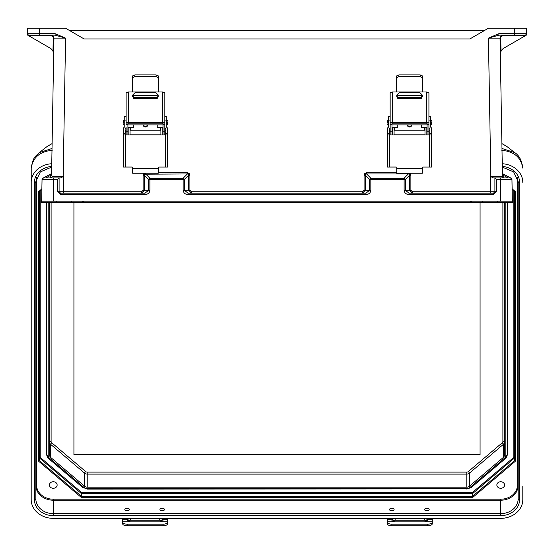 <?xml version="1.0" encoding="UTF-8"?>
<svg xmlns="http://www.w3.org/2000/svg" width="554" height="554" viewBox="0 0 554 554"><rect width="100%" height="100%" fill="white"/><g stroke="black" fill="none" stroke-linecap="round" stroke-linejoin="round"><path stroke-width="0.83" d="M51.044 35.892A2.181 2.181 0 0 1 53.226 38.108L65.58 38.122L55.123 33.69L39.327 33.69L39.327 28.192L27.7 28.192L27.7 35.165L29.064 35.955L51.044 35.892L51.044 35.165A2.909 2.909 0 0 1 53.953 38.122L51.557 175.265L50.788 175.251L50.83 173.956L43.371 177.917L50.83 173.956A1.454 1.454 0 0 0 51.598 172.696M53.226 38.108L52.99 51.3L53.641 53.738M45.774 177.917L50.788 175.251L51.01 174.198A1.454 1.046 1 0 0 51.591 173.374M42.042 179.482L42.035 179.482A1.454 1.454 0 0 1 42.049 179.302A1.454 1.454 0 0 0 42.035 179.482L41.654 201.171L507.983 201.171L500.719 201.171L500.338 179.344L496.356 179.344L494.902 177.917L510.49 177.917L500.338 177.917L502.436 177.917L500.338 177.917L500.338 179.344L511.944 179.344A1.454 1.454 -90 0 0 510.49 177.917M496.356 179.344L496.356 191.698L493.448 194.606L409.011 194.606C406.054 194.336 404.42 192.889 404.108 190.278L404.108 179.482L370.841 179.482L370.841 190.278L369.56 190.292L369.56 179.496L365.356 175.251L365.626 174.198L364.83 173.374L364.075 175.265L365.356 175.251L365.356 190.292L369.56 190.292L365.945 193.18L188.055 193.18L184.44 190.292L184.44 179.496A1.454 1.163 -135.3 0 0 183.159 178.222L149.892 178.222L145.66 173.956L145.66 173.25M57.644 179.344L57.644 191.698L60.552 194.606L144.989 194.606C147.946 194.336 149.58 192.889 149.892 190.278L149.892 179.482L183.159 179.482L183.159 178.222L187.384 173.956L187.384 172.696L189.17 173.374L189.925 175.265L188.644 175.251L188.374 174.198L187.384 173.956L144.67 174.198L144.4 175.251L143.119 175.265L143.119 190.306L141.485 191.746L59.098 191.726L59.098 177.917L43.51 177.917L53.662 177.917L51.564 177.917L53.662 177.917L53.662 179.344L57.644 179.344L59.098 177.917L60.504 177.917L63.461 176.484L52.159 176.491L51.584 177.64M52.99 51.3A7.271 7.271 0 0 0 50.033 48.06L27.769 35.207M502.443 175.265L503.212 175.251L503.171 173.956L510.629 177.917L503.171 173.956A1.454 1.454 0 0 1 502.402 172.696M508.226 177.917L503.212 175.251L502.99 174.198A1.454 1.046 -1 0 1 502.409 173.374M511.958 179.482L511.965 179.482A1.454 1.454 0 0 0 511.951 179.302A1.454 1.454 0 0 1 511.965 179.482L512.346 201.171L500.719 201.171M365.626 174.198L366.616 173.956L370.841 178.222L370.841 179.482L369.56 179.496A1.454 1.163 -44.7 0 1 370.841 178.222L404.108 178.222L408.34 173.956L408.34 173.25M364.83 173.374L366.616 172.696L366.616 173.956L408.34 173.956L409.33 174.198L409.6 175.251L410.881 175.265L409.981 173.25M502.956 35.892L502.956 35.165A2.909 2.909 0 0 0 500.047 38.122L488.42 38.122L498.877 33.69L514.673 33.69L514.673 28.192L526.3 28.192L526.3 35.165L524.936 35.955L502.956 35.892A2.181 2.181 0 0 0 500.774 38.108L501.01 51.3L500.359 53.738M512.18 191.795L512.346 202.626L498.358 202.626A1.454 1.046 90 0 1 497.312 201.199M512.346 201.171L507.983 201.171M500.774 38.108L500.047 38.122L502.485 177.64M524.846 35.892L524.846 35.165A1.454 1.454 0 0 0 526.3 33.711L514.673 33.69L514.673 35.165L524.846 35.165L498.877 35.165L488.42 38.122L490.837 176.484L501.841 176.491L502.416 177.64M514.673 28.192L488.503 28.192L469.889 38.939L84.111 38.939L65.497 28.192L39.327 28.192M69.271 30.366L484.729 30.366M490.837 176.657L493.496 177.917L494.902 177.917L494.902 191.726L494.902 177.917M410.881 175.265L410.881 190.306L412.515 191.746L412.515 193.18L409.6 190.292L409.6 175.251L405.396 179.496L404.108 179.482L404.108 178.222A1.454 1.163 44.7 0 1 405.396 179.496L405.396 190.292L409.011 193.18L493.448 193.18L494.902 191.726L490.539 191.746L490.539 176.484M526.231 35.207L503.967 48.06A7.271 7.271 0 0 0 501.01 51.3M482.534 201.199A1.454 1.011 90 0 0 483.545 202.626L84.443 202.626L82.387 201.171M469.557 202.626L471.613 201.171M71.466 201.199A1.454 1.011 90 0 1 70.455 202.626L84.443 202.626M512.18 191.746L511.944 179.344L512.18 191.746M364.075 190.306L365.356 190.292L362.441 193.18L362.441 191.746L364.075 190.306L364.075 175.265M482.589 201.178A1.454 1.025 -90 0 0 483.614 202.626L498.288 202.626M501.841 176.491A1.454 1.378 -90 0 0 503.219 177.917L502.381 177.612M496.356 191.698L494.902 191.726A1.454 1.454 0 0 1 494.902 191.781A1.454 1.454 0 0 0 494.902 191.726M188.055 193.18L188.055 194.606L365.945 194.606L365.945 193.18M409.011 194.606L409.011 193.18M493.448 193.18A1.454 1.454 0 0 0 493.51 193.173A1.454 1.454 0 0 1 493.448 193.18L493.448 194.606M189.925 175.265L189.925 190.306L191.559 191.746L191.559 193.18L188.644 190.292L183.159 190.278C183.464 192.889 185.098 194.336 188.055 194.606M498.877 33.69L498.877 35.165M41.772 194.606L41.654 202.626L55.642 202.626A1.454 1.046 90 0 0 56.688 201.199M53.281 201.171L41.654 201.171L53.281 201.171L53.662 179.344L42.056 179.344A1.454 1.454 -90 0 1 43.51 177.917M53.953 38.122L51.557 175.265M29.154 35.892L29.154 35.165A1.454 1.454 0 0 1 27.7 33.711L39.327 33.69L39.327 35.165L29.154 35.165L55.123 35.165L65.58 38.122L63.163 176.657M141.485 191.746L141.485 193.18L144.4 190.292L144.4 175.251L148.604 179.496L149.892 179.482L149.892 178.222A1.454 1.163 135.3 0 0 148.604 179.496L148.604 190.292L144.989 193.18L60.552 193.18L59.098 191.726L57.644 191.698M41.82 191.746L42.049 179.344L43.503 177.917L42.049 179.344L41.82 191.746M70.386 202.626L55.712 202.626M52.159 176.491A1.454 1.378 -90 0 1 50.781 177.917L51.619 177.612M144.989 194.606L144.989 193.18M60.552 193.18A1.454 1.454 0 0 1 60.49 193.173A1.454 1.454 0 0 0 60.552 193.18L60.552 194.606M55.123 33.69L55.123 35.165M124.823 509.535A2.306 1.219 -0 0 0 127.129 510.753A2.306 1.219 -0 0 0 129.435 509.535A2.306 1.219 -0 0 0 127.129 508.316A2.306 1.219 -0 0 0 124.823 509.535M159.898 509.535A2.306 1.219 -0 0 0 162.204 510.753A2.306 1.219 -0 0 0 164.51 509.535A2.306 1.219 -0 0 0 162.204 508.316A2.306 1.219 -0 0 0 159.898 509.535M389.49 509.535A2.306 1.219 -0 0 0 391.796 510.753A2.306 1.219 -0 0 0 394.102 509.535A2.306 1.219 -0 0 0 391.796 508.316A2.306 1.219 -0 0 0 389.49 509.535M424.565 509.535A2.306 1.219 -0 0 0 426.871 510.753A2.306 1.219 -0 0 0 429.177 509.535A2.306 1.219 -0 0 0 426.871 508.316A2.306 1.219 -0 0 0 424.565 509.535M49.431 485.006A3.85 3.269 180 0 0 53.281 488.275A3.85 3.269 180 0 0 57.138 485.006A3.85 3.269 180 0 0 53.281 481.738A3.85 3.269 180 0 0 49.431 485.006M496.862 485.006A3.85 3.269 0 0 1 500.719 481.738A3.85 3.269 0 0 1 504.569 485.006A3.85 3.269 0 0 1 500.719 488.275A3.85 3.269 0 0 1 496.862 485.006M504.348 202.626L504.348 455.291A3.636 3.089 0 0 1 503.288 457.472L469.363 486.267A3.636 3.089 0 0 1 466.793 487.174L87.207 487.174L87.207 472.112L466.793 472.112A2.181 1.849 0 0 0 468.338 471.565L502.256 442.771A2.181 1.849 0 0 0 502.894 441.462L502.894 202.626M49.652 202.626L49.652 455.291A3.636 3.089 180 0 0 50.712 457.472L84.637 486.267A3.636 3.089 180 0 0 87.207 487.174M507.256 202.626L507.256 454.522L505.255 458.684A1.454 0.54 -130.3 0 1 504.313 458.345L470.394 487.139A5.09 4.321 0 0 1 466.793 488.406L87.207 488.406A5.09 4.321 180 0 1 83.606 487.139L49.687 458.345A5.09 4.321 180 0 1 48.198 455.291L48.198 202.626M522.81 486.225L522.81 499.604A22.098 18.76 180 0 1 500.719 518.357L53.281 518.357A22.098 18.76 0 0 1 31.19 499.604L31.211 168.146A14.536 5.796 -177 0 1 31.218 167.987L31.19 169.053M51.757 163.721A22.098 18.76 180 0 0 31.19 182.432M502.243 163.721A22.098 18.76 0 0 1 522.81 182.432M502.291 166.449A18.898 16.045 180 0 1 519.61 182.432L519.61 499.604A18.898 16.045 0 0 1 500.719 515.642L53.281 515.642L53.281 513.641L500.719 513.641A17.444 14.813 180 0 0 518.156 498.835L518.156 181.664L513.648 171.885L502.305 167.135M512.131 188.872L515.255 191.525L514.528 191.4L515.255 191.525L515.255 461.323L514.528 460.679L514.528 191.476M515.255 461.323L472.818 497.347L81.182 497.347L81.784 492.658L40.2 457.355L39.473 457.992L81.486 493.656L472.514 493.656L472.216 492.658L513.8 457.355L514.528 457.992L472.514 493.656L472.514 496.349L514.528 460.679M472.818 497.347L472.514 496.349L81.486 496.349L39.473 460.679L39.473 191.476M501.772 150.307C514.077 151.45 521.085 157.398 522.789 168.146L522.782 167.987C521.82 160.563 519.146 155.445 514.763 152.627L501.979 148.486M501.889 143.611L506.758 146.394L501.889 143.583M46.744 202.626L46.744 454.522L48.745 458.684A1.454 0.54 -49.7 0 0 49.687 458.345M500.719 515.642L500.719 500.2L53.281 500.2L53.281 513.641A17.444 14.813 0 0 1 35.844 498.835L35.844 181.664L40.352 171.885L51.695 167.135M41.869 188.872L38.745 191.525L39.473 191.4L38.745 191.525L38.745 461.323L39.473 460.679M52.228 150.307C39.923 151.45 32.915 157.398 31.211 168.146M52.111 143.611L47.242 146.394L52.111 143.583M47.249 146.394L39.237 152.62L52.021 148.486M122.628 518.357L122.628 522.076A4.612 2.091 -0 0 0 127.24 524.167L127.24 525.808A4.612 2.091 180 0 1 122.628 523.724L122.628 522.076M127.759 521.203L127.24 520.372L127.51 519.7A3.234 1.71 180 0 1 130.474 518.683L159.787 518.683A3.234 1.71 180 0 1 162.744 519.7L163.014 520.372L162.495 521.203L159.787 521.875L130.474 521.875L127.759 521.203L122.628 521.203M127.649 521.12A3.234 1.71 180 0 1 130.474 520.248L159.787 520.248A3.234 1.71 180 0 1 162.606 521.12M167.633 518.357L167.633 523.724A4.612 2.091 180 0 1 163.021 525.808L127.24 525.808M163.021 525.808L163.021 524.167L127.24 524.167M163.021 524.167A4.612 2.091 -0 0 0 167.633 522.076M387.385 122.621L387.385 120.855L387.385 122.621M431.691 122.566L431.691 124.331L431.691 122.566M390.154 134.961L390.154 127.607L389.233 128.75M390.154 127.607L390.154 124.539L391.997 124.539L391.997 134.961M390.154 116.776L388.306 116.776L388.306 127.24L387.385 128.161L387.385 133.743L389.233 133.743L389.233 134.961M427.079 134.961L427.079 124.539L428.921 124.539L428.921 134.961M422.46 77.671L420.154 76.646L420.154 74.915L422.46 75.905L422.46 91.472L423.014 91.985L396.062 91.985L396.616 91.472L396.616 75.905L398.922 74.915L420.154 74.915M398.922 74.915L398.922 76.646L396.616 77.671M398.922 76.646L420.154 76.646M429.842 134.961L429.842 133.743L431.691 133.743L431.642 167.038L422.868 167.038A0.554 0.554 0 0 0 422.314 167.592M428.921 127.621L429.842 128.521L429.842 133.743M389.233 133.743L389.233 128.521L389.691 128.064M396.761 167.592A0.554 0.554 0 0 0 396.207 167.038L387.433 167.038L387.385 166.034L387.385 134.996L389.691 134.961L389.691 167.003L396.207 167.003A0.554 0.554 180 0 1 396.761 167.557L396.761 173.25L422.314 173.25L422.314 167.564A0.554 0.554 180 0 1 422.868 167.01L429.385 167.01L429.385 134.961L389.691 134.961M429.385 134.961L431.691 134.996M428.921 120.08L430.77 120.08L430.77 127.24L431.691 128.161L431.691 133.743M387.385 135.003L387.385 133.743M428.921 127.607L428.921 125.114M429.842 128.75L428.921 127.829M390.154 127.829L389.691 128.293M430.77 120.08L430.77 116.776L428.921 116.776M392.461 122.386A2.306 0.997 180 0 0 390.154 123.383L390.154 92.747L392.461 91.985L392.461 122.386L426.615 122.386L426.615 91.985L423.014 91.985M390.154 124.539L390.154 123.383M427.079 124.539L427.079 123.417L426.525 123.182L392.551 123.182L391.997 123.417L391.997 124.539M426.615 91.985L428.921 92.747L428.921 124.539M428.921 123.383A2.306 0.997 180 0 0 426.615 122.386M396.803 96.659L396.803 95.011L399.012 92.809L420.064 92.809L422.273 95.011L422.273 96.659L420.064 98.854L399.012 98.854L396.803 96.659M392.461 91.985L396.062 91.985M422.273 95.046L420.064 92.843L399.012 92.843L396.803 95.046M389.691 167.003L387.433 167.038M431.642 167.038L429.385 167.01M429.551 132.482L429.551 134.248L429.551 132.482M389.49 132.544L389.49 130.779L389.49 132.544M407.238 124.885A2.306 2.306 0 0 0 409.538 127.025A2.306 2.306 0 0 0 411.837 124.885A2.306 2.306 180 0 1 409.538 127.011A2.306 2.306 180 0 1 407.238 124.885M409.538 97.116L417.55 97.255L409.538 97.116M424.433 130.225L424.433 127.392L421.296 127.392L421.296 124.885M421.296 98.48L421.296 98.044L397.779 98.044L397.779 97.483L421.296 97.483L421.296 98.044M394.088 127.385L397.779 127.392L397.779 124.885M397.779 98.48L397.779 98.044M397.779 97.255L397.779 95.406L421.296 95.406L421.296 97.255L397.779 97.483M392.239 134.961L392.239 127.233L394.088 127.233L394.088 134.961M424.987 134.961L424.987 127.233L426.836 127.233L426.836 134.961M424.433 127.392L424.987 127.385M424.987 127.233L426.836 127.233M387.288 518.357L387.288 522.076A4.612 2.091 -0 0 0 391.907 524.167L391.907 525.808A4.612 2.091 180 0 1 387.288 523.724L387.288 522.076M392.426 521.203L391.907 520.372L392.177 519.7A3.234 1.71 180 0 1 395.134 518.683L424.454 518.683A3.234 1.71 180 0 1 427.411 519.7L427.681 520.372L427.162 521.203L424.454 521.875L395.134 521.875L392.426 521.203L387.288 521.203M392.315 521.12A3.234 1.71 180 0 1 395.134 520.248L424.454 520.248A3.234 1.71 180 0 1 427.272 521.12M432.3 518.357L432.3 523.724A4.612 2.091 180 0 1 427.681 525.808L391.907 525.808M427.681 525.808L427.681 524.167L391.907 524.167M427.681 524.167A4.612 2.091 -0 0 0 432.3 522.076M123.32 122.621L123.32 120.855L123.32 122.621M167.627 122.566L167.627 124.331L167.627 122.566M126.09 134.961L126.09 127.621M126.09 125.114L126.09 124.539L127.932 124.539L127.932 134.961M126.09 116.776L124.241 116.776L124.241 127.24L123.32 128.161L123.32 133.743L125.162 133.743L125.162 134.961M163.008 134.961L163.008 124.539L164.857 124.539L164.857 134.961M158.396 77.671L156.09 76.646L156.09 74.915L158.396 75.905L158.396 91.472L158.95 91.985L131.997 91.985L132.551 91.472L132.551 75.905L134.857 74.915L156.09 74.915M134.857 74.915L134.857 76.646L132.551 77.671M134.857 76.646L156.09 76.646M165.778 134.961L165.778 133.743L167.627 133.743L167.578 167.038L158.804 167.038A0.554 0.554 0 0 0 158.25 167.592M164.857 127.621L165.778 128.521L165.778 133.743M125.162 133.743L125.162 128.521L126.09 127.607M132.697 167.592A0.554 0.554 0 0 0 132.143 167.038L123.369 167.038L123.32 166.034L123.32 134.996L125.626 134.961L125.626 167.003L132.143 167.003A0.554 0.554 180 0 1 132.697 167.557L132.697 173.25L158.25 173.25L158.25 167.564A0.554 0.554 180 0 1 158.804 167.01L165.321 167.01L165.321 134.961L125.626 134.961M165.321 134.961L167.627 134.996M164.857 120.08L166.706 120.08L166.706 127.24L167.627 128.161L167.627 133.743M123.32 135.003L123.32 133.743M164.857 127.607L164.857 125.114M165.778 128.75L164.857 127.829M126.09 127.829L125.162 128.75M166.706 120.08L166.706 116.776L164.857 116.776M128.396 122.386A2.306 0.997 180 0 0 126.09 123.383L126.09 92.747L128.396 91.985L128.396 122.386L162.551 122.386L162.551 91.985L158.95 91.985M126.09 124.539L126.09 123.383M163.008 124.539L163.008 123.417L162.454 123.182L128.486 123.182L127.932 123.417L127.932 124.539M162.551 91.985L164.857 92.747L164.857 124.539M164.857 123.383A2.306 0.997 180 0 0 162.551 122.386M132.731 96.659L132.731 95.011L134.947 92.809L155.993 92.809L158.209 95.011L158.209 96.659L155.993 98.854L134.947 98.854L132.731 96.659M128.396 91.985L131.997 91.985M158.209 95.046L155.993 92.843L134.947 92.843L132.731 95.046M125.626 167.003L123.369 167.038M167.578 167.038L165.321 167.01M165.487 132.482L165.487 134.248L165.487 132.482M125.426 132.544L125.426 130.779L125.426 132.544M143.167 124.885A2.306 2.306 0 0 0 145.473 127.025A2.306 2.306 0 0 0 147.773 124.885A2.306 2.306 180 0 1 145.473 127.011A2.306 2.306 180 0 1 143.174 124.885M145.473 97.116L137.461 97.255L145.473 97.116M160.369 130.225L160.369 127.392L157.232 127.392L157.232 124.885M157.232 98.48L157.232 98.044L133.715 98.044L133.715 97.483L157.232 97.483L157.232 98.044M130.024 127.385L133.715 127.392L133.715 124.885M133.715 98.48L133.715 98.044M133.715 97.255L133.715 95.406L157.232 95.406L157.232 97.255L133.715 97.483M128.175 134.961L128.175 127.233L130.024 127.233L130.024 134.961M160.923 134.961L160.923 127.233L162.772 127.233L162.772 134.961M160.369 127.392L160.923 127.385M160.923 127.233L162.772 127.233M480.076 202.626L480.076 454.585L73.924 454.585L73.924 202.626M143.119 175.265L143.874 173.374L144.67 174.198M189.17 173.374L188.374 174.198M409.33 174.198L410.126 173.374M63.461 193.18L63.461 176.484M187.384 172.696L158.25 172.696M191.559 191.746L362.441 191.746M366.616 172.696L396.761 172.696M412.515 191.746L490.539 191.746L490.539 193.18M370.841 190.278C370.536 192.889 368.902 194.336 365.945 194.606M189.925 190.306L188.644 190.292L188.644 175.251L184.44 179.496L183.159 179.482L183.159 190.278M404.108 190.278L410.881 190.306M503.212 175.251L503.261 177.917M149.892 190.278L143.119 190.306M50.788 175.251L50.739 177.917M505.802 202.626L505.802 455.291A5.09 4.321 0 0 1 504.313 458.345M51.106 202.626L51.106 441.462A2.181 1.849 180 0 0 51.744 442.771L85.662 471.565A2.181 1.849 180 0 0 87.207 472.112M466.793 487.174L466.793 474.113L87.207 474.113A3.636 3.089 0 0 1 84.637 473.206L84.637 486.267M503.288 457.472L503.288 444.412L469.363 473.206L469.363 486.267M38.745 461.323L81.182 497.347M36.564 485.006A0.727 0.381 180 0 0 35.844 485.394A17.444 14.813 180 0 0 53.281 500.2L53.281 499.202A16.717 14.189 0 0 1 36.564 485.006L36.564 177.502M53.281 499.202L500.719 499.202A16.717 14.189 180 0 0 517.436 485.006L517.436 177.502M53.281 515.642A18.898 16.045 180 0 1 34.39 499.604L34.39 182.432A18.898 16.045 0 0 1 51.709 166.449M517.436 485.006A0.727 0.381 -0 0 1 518.156 485.394A17.444 14.813 0 0 1 500.719 500.2L500.719 499.202M81.784 492.658L472.216 492.658M513.8 457.355L513.8 190.86M40.2 457.355L40.2 190.86M519.61 182.432A1.454 0.769 180 0 1 518.156 181.664M519.61 499.604A1.454 0.769 180 0 1 518.156 498.835M505.802 455.291A1.454 0.769 -0 0 0 507.256 454.522A6.544 5.554 180 0 1 505.338 458.449A1.454 0.54 -130.3 0 1 505.255 458.684L471.336 487.478L466.793 489.092L466.793 488.406M470.394 487.139A1.454 0.54 49.7 0 0 471.336 487.478M466.793 488.87L87.207 489.092L87.207 488.406M87.207 488.87L82.664 487.478A1.454 0.54 130.3 0 0 83.606 487.139M502.894 441.462A1.454 0.769 180 0 1 504.348 442.231A3.636 3.089 180 0 1 503.288 444.412A1.454 0.54 49.7 0 0 502.256 442.771M468.338 471.565A1.454 0.54 -130.3 0 1 469.363 473.206A3.636 3.089 180 0 1 466.793 474.113L466.793 472.112M512.138 189.371L514.528 191.4M50.712 457.472L50.712 444.412L84.637 473.206A1.454 0.54 -49.7 0 1 85.662 471.565M34.39 499.604A1.454 0.769 -0 0 0 35.844 498.835M34.39 182.432A1.454 0.769 -0 0 0 35.844 181.664M48.198 455.291A1.454 0.769 180 0 1 46.744 454.522A6.544 5.554 0 0 0 48.662 458.449A1.454 0.54 -49.7 0 0 48.745 458.684L82.664 487.478M51.106 441.462A1.454 0.769 -0 0 0 49.652 442.231A3.636 3.089 0 0 0 50.712 444.412A1.454 0.54 130.3 0 1 51.744 442.771M41.862 189.371L39.473 191.4M127.51 519.7L122.628 519.7M167.633 519.7L162.744 519.7M167.633 521.203L162.495 521.203M130.474 518.683L130.474 520.248M159.787 518.683L159.787 520.248M388.306 120.301L387.939 120.301L387.939 124.885L387.385 124.331M430.77 124.885L431.137 124.885L431.137 120.301L431.691 120.855M390.154 131.845L391.997 131.845M390.154 120.08L388.306 120.08M427.079 131.845L428.921 131.845M422.314 168.555L396.761 168.555M429.551 134.248L428.997 134.802L428.921 130.225M390.154 130.225L390.044 134.802L389.49 134.248M407.792 124.885A1.752 1.752 0 0 0 411.283 124.885M394.642 127.392L394.642 130.225M392.177 519.7L387.288 519.7M432.3 519.7L427.411 519.7M432.3 521.203L427.162 521.203M395.134 518.683L395.134 520.248M424.454 518.683L424.454 520.248M124.241 120.301L123.874 120.301L123.874 124.885L123.32 124.331M166.706 124.885L167.073 124.885L167.073 120.301L167.627 120.855M126.09 131.845L127.932 131.845M126.09 120.08L124.241 120.08M163.008 131.845L164.857 131.845M158.25 168.555L132.697 168.555M165.487 134.248L164.933 134.802L164.857 130.225M126.09 130.225L125.98 134.802L125.426 134.248M143.728 124.885A1.752 1.752 0 0 0 147.219 124.885M130.571 127.392L130.571 130.225M511.951 179.344L510.497 177.917L511.951 179.344M514.763 152.62L506.751 146.394M512.138 189.454L514.59 191.532M39.237 152.627C35.373 156.886 33.399 155.937 31.218 167.987M41.862 189.454L39.41 191.532M431.137 124.885L431.691 124.331M387.939 124.885L388.306 124.885M391.997 124.885L427.079 124.885M430.77 120.301L431.137 120.301M387.939 120.301L387.385 120.855M424.987 134.802L394.088 134.802M424.987 130.225L394.088 130.225M390.044 130.225L389.49 130.779M428.997 130.225L429.551 130.779M394.088 127.233L392.239 127.233M167.073 124.885L167.627 124.331M123.874 124.885L124.241 124.885M127.932 124.885L163.008 124.885M166.706 120.301L167.073 120.301M123.874 120.301L123.32 120.855M160.923 134.802L130.024 134.802M160.923 130.225L130.024 130.225M125.98 130.225L125.426 130.779M164.933 130.225L165.487 130.779M130.024 127.233L128.175 127.233"/></g></svg>
